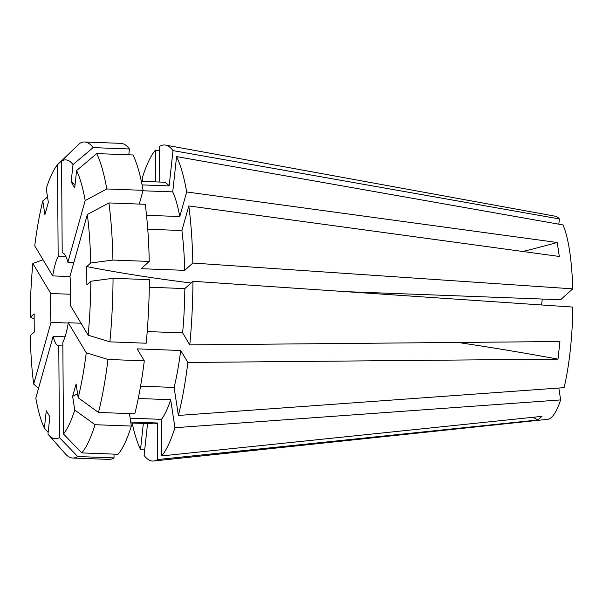 <?xml version="1.0" encoding="UTF-8"?>
<svg xmlns="http://www.w3.org/2000/svg" width="603" height="603" viewBox="0 0 603 603"><rect width="100%" height="100%" fill="white"/><g stroke="black" fill="none" stroke-linecap="round" stroke-linejoin="round"><path stroke-width="0.9" d="M81.006 323.231L68.282 322.756A46.506 9.98 92.2 0 1 62.833 342.172L63.473 433.949L81.759 452.906L118.075 454.27A158.137 33.926 92.2 0 0 131.356 426.072L95.04 424.708A158.137 33.926 92.2 0 1 81.759 452.906M62.863 345.956L58.785 345.805A46.506 9.98 92.2 0 1 58.755 345.805A46.506 9.98 92.2 0 1 53.132 336.353L35.811 398.086A139.527 29.931 92.2 0 0 44.396 428.107L46.28 410.794L49.845 416.763L47.961 434.07A139.527 29.931 92.2 0 0 48.82 435.11L65.418 453.893A158.137 33.926 92.2 0 0 72.722 458.031L109.037 459.396A158.137 33.926 92.2 0 0 114.027 457.903L114.005 454.112M65.064 336.806L53.132 336.353M68.237 323.027L50.999 322.379A46.506 9.98 92.2 0 1 50.381 308.412A46.506 9.98 92.2 0 1 50.803 293.51L32.841 263.466L43.054 259.75M87.314 214.54L108.917 202.932A158.137 33.926 92.2 0 1 112.927 260.059L90.714 263.014A139.527 29.931 92.2 0 0 87.314 214.54L69.993 276.272A46.506 9.98 92.2 0 1 70.611 290.247A46.506 9.98 92.2 0 1 70.197 305.148L88.159 335.193L109.889 341.856L146.205 343.22A158.137 33.926 92.2 0 0 149.371 279.656L113.055 278.292A158.137 33.926 92.2 0 1 109.889 341.856M144.795 449.024L140.529 449.439A158.144 33.926 92.2 0 1 132.163 423.035M345.632 291.648L560.609 299.729L572.722 288.852L192.832 263.051L184.714 270.34L141.132 268.704L149.243 261.423L112.927 260.059M541.622 304.96A46.506 9.98 92.2 0 1 542.293 299.043M70.604 294.256L50.803 293.51M70.016 276.551L52.71 275.903A46.506 9.98 92.2 0 1 58.159 256.486L57.519 164.702L75.857 147.132M66.044 256.78L58.159 256.486M62.275 252.853L62.207 252.853A46.506 9.98 92.2 0 1 62.245 252.853A46.506 9.98 92.2 0 1 67.86 262.305L85.181 200.565L106.784 188.965L143.099 190.329L139.248 204.078M73.852 262.524L67.86 262.305M50.999 322.379L33.678 384.119A139.527 29.931 92.2 0 1 30.278 335.645L34.258 332.072L34.13 313.839L30.15 317.412A139.527 29.931 92.2 0 1 32.841 263.466M33.678 384.119L38.532 388.4M52.71 275.903L34.748 245.858A139.527 29.931 92.2 0 1 42.813 200.897L44.908 214.638L48.346 202.374L46.25 188.633A139.527 29.931 92.2 0 1 57.519 164.702M47.524 196.977L42.813 200.897M159.742 182.046L159.494 146.476A158.144 33.926 92.2 0 1 165.531 145.089L555.25 216.221A101.673 21.814 92.2 0 1 559.388 218.942L173.001 150.614L169.164 185.92L142.089 184.902M142.64 181.405L142.165 178.307A158.144 33.926 92.2 0 1 155.446 150.109L159.524 150.833M165.531 145.089A158.144 33.926 92.2 0 1 173.001 150.614M558.823 224.18L559.388 218.942M62.207 252.853L61.566 161.069A139.527 29.931 92.2 0 1 73.031 164.581L71.146 181.895A651.134 603.935 149.1 0 0 75.066 184.669M143.099 190.329A158.137 33.926 92.2 0 0 132.992 154.956L96.676 153.592L76.596 170.551A139.527 29.931 92.2 0 1 85.181 200.565M76.596 170.551L74.719 187.865L71.146 181.895M61.566 161.069L79.596 143.484A158.137 33.926 92.2 0 1 84.593 141.991A158.137 33.926 92.2 0 1 93.103 147.622L73.031 164.581M84.593 141.991L120.909 143.356A158.137 33.926 92.2 0 1 129.419 148.986L93.103 147.622M128.793 154.798L129.419 148.986M141.358 181.352L163.089 182.174A120.924 25.944 92.2 0 1 169.164 185.92M176.573 156.584L172.737 191.89A120.924 25.944 92.2 0 1 179.784 216.545L186.681 191.958A158.144 33.926 92.2 0 0 176.573 156.584L562.961 224.911A101.673 21.814 92.2 0 1 572.722 288.852M186.681 191.958L557.202 242.489L559.335 256.463L188.814 205.932A158.144 33.926 92.2 0 1 192.832 263.051M90.714 263.014L86.742 266.586A651.134 129.351 179.6 0 0 191.053 282.995M113.055 278.292L90.842 281.247A139.527 29.931 92.2 0 1 88.159 335.193M90.842 281.247L86.862 284.82L86.742 266.586M108.917 202.932L145.233 204.296A158.137 33.926 92.2 0 1 149.243 261.423M147.758 229.238L181.918 230.519A120.924 25.944 92.2 0 1 184.714 270.34M181.918 230.519L188.814 205.932M192.952 281.284L184.842 288.573A120.924 25.944 92.2 0 1 182.634 332.894L189.787 344.863A158.144 33.926 92.2 0 0 192.952 281.284L572.85 307.085A101.673 21.814 92.2 0 1 564.099 387.654L178.375 415.452L174.101 387.435L140.574 386.176M189.787 344.863L559.931 341.532L558.016 359.139A930.195 284.752 6.2 0 0 457.979 342.451M68.282 322.756L86.244 352.8L107.975 359.463L144.29 360.828L137.137 348.858L180.719 350.501L187.872 362.471L558.016 359.139M187.872 362.471A158.144 33.926 92.2 0 1 178.375 415.452M86.244 352.8A139.527 29.931 92.2 0 1 78.186 397.761L76.084 384.021L72.646 396.284A651.134 474.591 -164.3 0 1 77.591 393.849M95.04 424.708L74.742 410.025A139.527 29.931 92.2 0 1 63.473 433.949M74.742 410.025L72.646 396.284M107.975 359.463A158.137 33.926 92.2 0 1 98.477 412.444L78.186 397.761M144.29 360.828A158.137 33.926 92.2 0 1 134.793 413.809L98.477 412.444M180.719 350.501A120.924 25.944 92.2 0 1 174.101 387.435M58.785 345.805L59.426 437.59A139.527 29.931 92.2 0 1 48.82 435.11M59.426 437.59L77.712 456.539A158.137 33.926 92.2 0 1 72.722 458.031M77.712 456.539L114.027 457.903M130.73 421.994L157.353 422.989A120.924 25.944 92.2 0 1 154.014 423.856L130.881 422.982M157.353 422.989L157.609 459.554A158.144 33.926 92.2 0 1 153.659 461.009A158.144 33.926 92.2 0 1 144.102 455.408L147.554 423.608M558.838 388.038L560.654 399.917A101.673 21.814 92.2 0 1 547.622 419.326L153.659 461.009M560.654 399.917L174.938 427.715A158.144 33.926 92.2 0 1 161.657 455.921L541.961 416.356L537.914 419.99A930.195 889.553 48.1 0 0 532.916 417.299M157.609 459.554L537.914 419.99M34.16 318.64L30.15 317.412M48.15 432.343L44.396 428.107M129.449 413.605L131.356 426.072M174.938 427.715L170.657 399.699A120.924 25.944 92.2 0 1 161.4 419.356L161.657 455.921M170.657 399.699L138.275 398.485M130.15 418.18L161.4 419.356M184.842 288.573L149.288 287.239M147.207 331.56L182.634 332.894M140.529 449.439L143.356 423.449M155.672 181.895L155.446 150.109M96.676 153.592A158.137 33.926 92.2 0 1 106.784 188.965M172.737 191.89L142.979 190.774M146.521 215.301L179.784 216.545M557.202 242.489A930.195 604.801 -8.7 0 1 522.952 251.496"/></g></svg>
